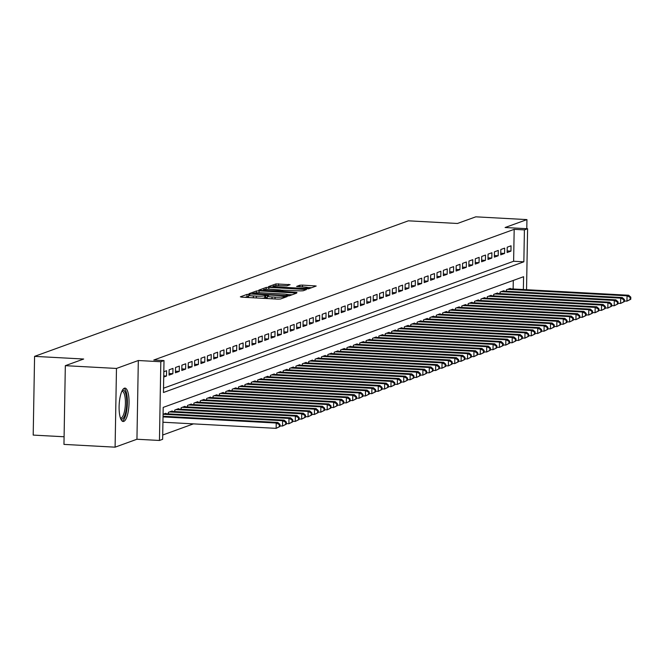<?xml version="1.0" encoding="UTF-8"?>
<svg xmlns="http://www.w3.org/2000/svg" width="664" height="664" viewBox="0 0 664 664"><rect width="100%" height="100%" fill="white"/><g stroke="black" fill="none" stroke-linecap="round" stroke-linejoin="round"><path stroke-width="1" d="M248.842 294.326L247 294.409L240.351 296.825L241.729 297.165L277.876 299.115L280.507 298.999L287.163 296.584L283.486 296.75A6.731 0.797 1 0 1 275.062 297.123L272.049 296.966A6.731 0.797 1 0 1 267.318 296.119A6.731 0.797 1 0 1 267.625 295.887L268.555 295.53L267.517 295.339L264.812 295.737A6.731 0.797 1 0 1 256.387 296.111L253.374 295.953A6.731 0.797 1 0 1 248.651 295.106A6.731 0.797 1 0 1 248.95 294.874L249.88 294.517L248.842 294.326M248.626 296.451L244.8 297.331M267.301 297.464L264.778 297.862L264.812 295.737M124.367 388.208A16.716 4.905 93.1 0 0 119.13 405.571A16.716 4.905 93.1 0 0 123.172 421.491A16.716 4.905 93.1 0 0 123.786 421.399A16.716 4.905 93.1 0 0 129.023 404.027A16.716 4.905 93.1 0 0 124.981 388.108A16.716 4.905 93.1 0 0 124.367 388.208M290.102 284.682L275.942 283.918L268.555 286.599L269.941 286.931L308.718 288.774L316.197 286.018L302.477 285.097L299.837 285.213L296.584 286.433L304.137 287.022A5.627 0.664 1 0 1 308.088 287.728A5.627 0.664 1 0 1 300.784 288.234L276.988 286.948A5.627 0.664 1 0 1 273.037 286.242A5.627 0.664 1 0 1 280.341 285.736L286.939 285.827L290.102 284.682M163.527 388.208L513.621 261.259L514.177 229.346L524.411 229.893L527.598 228.74L526.535 289.703M65.329 365.673L116.474 368.445L115.096 447.171L63.96 444.399L65.329 365.673L83.672 359.025L34.578 356.369L408.368 220.821L457.463 223.477L475.797 216.829L526.942 219.601L505.096 227.52L527.598 228.74M115.096 447.171L136.942 439.244L138.32 360.519L116.474 368.445M138.32 360.519L160.821 361.739L164.008 360.585L163.452 392.499L523.854 261.815L524.411 229.893M514.177 229.346L153.782 360.029L164.008 360.585M259.109 290.857L256.47 290.981L249.083 293.654L250.469 293.994L286.607 295.953L289.247 295.829L296.725 293.081L259.109 290.857L259.076 292.774M258.819 290.127L266.206 287.446L268.845 287.329L306.461 289.554L303.207 290.766L300.568 290.89L283.279 290.209L281.088 291.048L282.565 291.305L296.949 292.45L258.819 290.276M526.784 228.698L526.942 219.601M163.726 377.036L166.498 376.031L166.589 370.711L163.817 371.724M172.972 368.404L169.137 369.79L169.046 375.11L172.872 373.724L172.972 368.404M179.346 366.088L175.52 367.474L175.429 372.794L179.255 371.408L179.346 366.088M185.729 363.772L181.894 365.167L181.803 370.479L185.63 369.093L185.729 363.772M192.103 361.465L188.277 362.851L188.186 368.171L192.012 366.785L192.103 361.465M198.486 359.149L194.66 360.535L194.56 365.856L198.387 364.47L198.486 359.149M204.861 356.834L201.034 358.228L200.943 363.54L204.769 362.154L204.861 356.834M211.243 354.526L207.417 355.912L207.317 361.233L211.144 359.846L211.243 354.526M217.618 352.211L213.791 353.597L213.7 358.917L217.526 357.531L217.618 352.211M224 349.895L220.174 351.281L220.074 356.601L223.909 355.215L224 349.895M230.375 347.587L226.548 348.974L226.457 354.294L230.283 352.899L230.375 347.587M236.757 345.272L232.931 346.658L232.832 351.978L236.666 350.592L236.757 345.272M243.132 342.956L239.306 344.342L239.214 349.662L243.041 348.276L243.132 342.956M249.515 340.649L245.688 342.035L245.589 347.355L249.423 345.961L249.515 340.649M255.889 338.333L252.063 339.719L251.971 345.039L255.798 343.653L255.889 338.333M262.272 336.017L258.445 337.403L258.354 342.724L262.18 341.337L262.272 336.017M268.646 333.702L264.82 335.096L264.728 340.416L268.555 339.022L268.646 333.702M275.029 331.394L271.202 332.78L271.111 338.101L274.938 336.714L275.029 331.394M281.403 329.078L277.577 330.464L277.486 335.785L281.312 334.399L281.403 329.078M287.786 326.763L283.96 328.157L283.868 333.477L287.695 332.083L287.786 326.763M294.16 324.455L290.334 325.841L290.243 331.162L294.069 329.776L294.16 324.455M300.543 322.14L296.717 323.526L296.625 328.846L300.452 327.46L300.543 322.14M306.917 319.824L303.091 321.218L303 326.53L306.826 325.144L306.917 319.824M313.3 317.517L309.474 318.903L309.382 324.223L313.209 322.837L313.3 317.517M319.683 315.201L315.848 316.587L315.757 321.907L319.583 320.521L319.683 315.201M326.057 312.885L322.231 314.279L322.14 319.591L325.966 318.205L326.057 312.885M332.44 310.578L328.605 311.964L328.514 317.284L332.34 315.898L332.44 310.578M338.814 308.262L334.988 309.648L334.897 314.968L338.723 313.582L338.814 308.262M345.197 305.946L341.362 307.332L341.271 312.653L345.097 311.267L345.197 305.946M351.571 303.639L347.745 305.025L347.654 310.345L351.48 308.951L351.571 303.639M357.954 301.323L354.128 302.709L354.028 308.03L357.854 306.643L357.954 301.323M364.328 299.007L360.502 300.394L360.411 305.714L364.237 304.328L364.328 299.007M370.711 296.7L366.885 298.086L366.785 303.406L370.612 302.012L370.711 296.7M377.086 294.384L373.259 295.771L373.168 301.091L376.994 299.705L377.086 294.384M383.468 292.069L379.642 293.455L379.542 298.775L383.377 297.389L383.468 292.069M389.843 289.753L386.016 291.147L385.925 296.468L389.751 295.073L389.843 289.753M396.225 287.446L392.399 288.832L392.299 294.152L396.134 292.766L396.225 287.446M402.6 285.13L398.773 286.516L398.682 291.836L402.508 290.45L402.6 285.13M408.982 282.814L405.156 284.209L405.057 289.529L408.891 288.134L408.982 282.814M415.357 280.507L411.531 281.893L411.439 287.213L415.266 285.827L415.357 280.507M421.74 278.191L417.913 279.577L417.822 284.897L421.648 283.511L421.74 278.191M428.114 275.875L424.288 277.27L424.196 282.582L428.023 281.196L428.114 275.875M434.497 273.568L430.67 274.954L430.579 280.274L434.405 278.888L434.497 273.568M440.871 271.252L437.045 272.638L436.954 277.959L440.78 276.573L440.871 271.252M447.254 268.937L443.427 270.331L443.336 275.643L447.162 274.257L447.254 268.937M453.628 266.629L449.802 268.015L449.711 273.336L453.537 271.949L453.628 266.629M460.011 264.313L456.185 265.7L456.093 271.02L459.92 269.634L460.011 264.313M466.385 261.998L462.559 263.384L462.468 268.704L466.294 267.318L466.385 261.998M472.768 259.69L468.942 261.077L468.85 266.397L472.677 265.002L472.768 259.69M479.142 257.375L475.316 258.761L475.225 264.081L479.051 262.695L479.142 257.375M485.525 255.059L481.699 256.445L481.607 261.765L485.434 260.379L485.525 255.059M491.908 252.752L488.073 254.138L487.982 259.458L491.808 258.064L491.908 252.752M498.282 250.436L494.456 251.822L494.365 257.142L498.191 255.756L498.282 250.436M504.665 248.12L500.83 249.506L500.739 254.827L504.565 253.441L504.665 248.12M507.122 252.519L510.948 251.125L511.039 245.804L507.213 247.199L507.122 252.519M162.713 435.02L193.44 423.873M513.139 288.981L513.289 280.44M165.842 413.73L165.851 413.265L163.07 414.278M168.374 413.871L168.399 412.344L172.225 410.958L172.217 411.423M174.748 411.555L174.773 410.028L178.608 408.642L178.599 409.107M181.131 409.248L181.156 407.721L184.982 406.327L184.974 406.791M187.505 406.932L187.538 405.405L191.365 404.019L191.357 404.484M193.888 404.617L193.913 403.089L197.739 401.703L197.731 402.168M200.262 402.309L200.296 400.782L204.122 399.388L204.114 399.852M206.645 399.994L206.67 398.466L210.496 397.08L210.488 397.545M213.019 397.678L213.053 396.151L216.879 394.765L216.871 395.229M219.402 395.37L219.427 393.843L223.253 392.449L223.245 392.914M225.777 393.055L225.81 391.528L229.636 390.142L229.628 390.606M232.159 390.739L232.184 389.212L236.011 387.826L236.002 388.291M238.534 388.423L238.567 386.896L242.393 385.51L242.385 385.975M244.916 386.116L244.941 384.589L248.768 383.203L248.759 383.667M251.299 383.8L251.324 382.273L255.15 380.887L255.142 381.352M257.673 381.485L257.698 379.957L261.525 378.571L261.516 379.036M264.056 379.177L264.081 377.65L267.907 376.264L267.899 376.729M270.431 376.861L270.456 375.334L274.282 373.948L274.273 374.413M276.813 374.546L276.838 373.019L280.664 371.632L280.656 372.097M283.188 372.238L283.213 370.711L287.039 369.317L287.031 369.782M289.57 369.923L289.595 368.396L293.422 367.009L293.413 367.474M295.945 367.607L295.97 366.08L299.796 364.694L299.788 365.158M302.327 365.3L302.352 363.772L306.179 362.378L306.17 362.843M308.702 362.984L308.727 361.457L312.553 360.071L312.553 360.535M315.085 360.668L315.109 359.141L318.936 357.755L318.928 358.22M321.459 358.361L321.484 356.834L325.318 355.439L325.31 355.904M327.842 356.045L327.867 354.518L331.693 353.132L331.685 353.597M334.216 353.729L334.241 352.202L338.076 350.816L338.067 351.281M340.599 351.422L340.624 349.895L344.45 348.5L344.442 348.965M346.973 349.106L346.998 347.579L350.833 346.193L350.824 346.658M353.356 346.791L353.381 345.263L357.207 343.877L357.199 344.342M359.73 344.475L359.763 342.948L363.59 341.562L363.582 342.026M366.113 342.167L366.138 340.64L369.964 339.254L369.956 339.719M372.487 339.852L372.521 338.325L376.347 336.938L376.339 337.403M378.87 337.536L378.895 336.009L382.721 334.623L382.713 335.088M385.244 335.229L385.278 333.702L389.104 332.315L389.096 332.78M391.627 332.913L391.652 331.386L395.478 330L395.47 330.464M398.002 330.597L398.035 329.07L401.861 327.684L401.853 328.149M404.384 328.29L404.409 326.763L408.236 325.368L408.227 325.833M410.759 325.974L410.792 324.447L414.618 323.061L414.61 323.526M417.141 323.658L417.166 322.131L420.993 320.745L420.984 321.21M423.524 321.351L423.549 319.824L427.375 318.429L427.367 318.894M429.899 319.035L429.923 317.508L433.75 316.122L433.741 316.587M436.281 316.72L436.306 315.192L440.132 313.806L440.124 314.271M442.656 314.412L442.68 312.885L446.507 311.491L446.499 311.956M449.038 312.097L449.063 310.569L452.889 309.183L452.881 309.648M455.413 309.781L455.438 308.254L459.264 306.868L459.256 307.332M461.795 307.474L461.82 305.946L465.647 304.552L465.638 305.017M468.17 305.158L468.195 303.631L472.021 302.244L472.013 302.709M474.552 302.842L474.577 301.315L478.404 299.929L478.395 300.394M480.927 300.526L480.952 298.999L484.786 297.613L484.778 298.078M487.31 298.219L487.334 296.692L491.161 295.306L491.152 295.771M493.684 295.903L493.709 294.376L497.543 292.99L497.535 293.455M500.067 293.588L500.092 292.06L503.918 290.674L503.91 291.139M506.441 291.28L506.466 289.753L510.301 288.367L510.292 288.832M34.578 356.369L33.2 435.094L64.093 436.763M523.365 289.537L523.589 276.705L163.195 407.397L162.638 439.311L159.451 440.464L160.821 361.739M136.942 439.244L159.451 440.464M513.621 261.259L523.854 261.815M166.498 376.031L163.742 375.882M172.872 373.724L169.079 373.517M179.255 371.408L175.454 371.201M185.63 369.093L181.836 368.885M192.012 366.785L188.211 366.578M198.387 364.47L194.593 364.262M204.769 362.154L200.968 361.946M211.144 359.846L207.351 359.639M217.526 357.531L213.725 357.323M223.909 355.215L220.108 355.008M230.283 352.899L226.482 352.7M236.666 350.592L232.865 350.384M243.041 348.276L239.239 348.069M249.423 345.961L245.622 345.761M255.798 343.653L251.996 343.446M262.18 341.337L258.379 341.13M268.555 339.022L264.753 338.823M274.938 336.714L271.136 336.507M281.312 334.399L277.51 334.191M287.695 332.083L283.893 331.884M294.069 329.776L290.268 329.568M300.452 327.46L296.65 327.252M306.826 325.144L303.033 324.937M313.209 322.837L309.407 322.629M319.583 320.521L315.79 320.314M325.966 318.205L322.164 317.998M332.34 315.898L328.547 315.69M338.723 313.582L334.922 313.375M345.097 311.267L341.304 311.059M351.48 308.951L347.679 308.752M357.854 306.643L354.061 306.436M364.237 304.328L360.436 304.12M370.612 302.012L366.818 301.813M376.994 299.705L373.193 299.497M383.377 297.389L379.576 297.181M389.751 295.073L385.95 294.874M396.134 292.766L392.333 292.558M402.508 290.45L398.707 290.243M408.891 288.134L405.09 287.935M415.266 285.827L411.464 285.62M421.648 283.511L417.847 283.304M428.023 281.196L424.221 280.988M434.405 278.888L430.604 278.681M440.78 276.573L436.978 276.365M447.162 274.257L443.361 274.049M453.537 271.949L449.736 271.742M459.92 269.634L456.118 269.426M466.294 267.318L462.493 267.111M472.677 265.002L468.875 264.803M479.051 262.695L475.258 262.488M485.434 260.379L481.632 260.172M491.808 258.064L488.015 257.864M498.191 255.756L494.389 255.549M504.565 253.441L500.772 253.233M510.948 251.125L507.147 250.926M248.651 295.106L248.61 297.24A6.731 0.797 1 0 0 249.166 297.563M261.915 298.252A6.731 0.797 1 0 0 264.778 297.862M267.318 296.119L267.285 298.244A6.731 0.797 1 0 0 267.841 298.576M292.143 294.783L287.778 294.542M252.586 293.563L285.279 295.513L288.027 295.098A6.731 0.797 1 0 0 288.334 294.874A6.731 0.797 1 0 0 283.603 294.027L261.923 292.849A6.731 0.797 1 0 0 253.49 293.231L252.586 293.563M280.565 290.093L283.213 290.234M270.704 289.272A5.627 0.664 1 0 0 263.401 289.778A5.627 0.664 1 0 0 267.351 290.483L278.374 290.824L280.565 289.985L270.704 289.272M311.615 287.719L307.797 287.512M273.037 286.242L273.004 287.097M279.934 426.495L279.967 424.371L279.337 424.603L279.295 426.728L279.934 426.495L276.133 428.355L276.224 423.034L277.818 422.453L163.037 416.245M162.937 422.221L276.133 428.355L279.295 426.728M163.029 416.901L276.224 423.034L279.337 424.603M277.818 422.453L279.967 424.371M122.176 390.639A14.467 4.25 -86.9 0 1 122.691 390.349A14.467 4.25 -86.9 0 1 126.749 403.148A14.467 4.25 -86.9 0 1 122.193 419.075A14.467 4.25 -86.9 0 1 120.657 418.677M120.408 417.98A13.396 3.934 93.1 0 0 120.69 418.029A13.396 3.934 93.1 0 0 121.188 417.955A13.396 3.934 93.1 0 0 125.38 404.036A13.396 3.934 93.1 0 0 122.143 391.279A13.396 3.934 93.1 0 0 121.852 391.303M122.276 421.15A16.608 4.88 93.1 0 0 127.314 404.974A16.608 4.88 93.1 0 0 124.052 388.349M286.308 424.18L286.35 422.055L285.711 422.287L285.678 424.412L286.308 424.18L282.507 426.039L282.598 420.719L284.2 420.146L164.73 413.672M279.942 425.898L282.507 426.039L285.678 424.412M163.137 414.253L282.598 420.719L285.711 422.287M284.2 420.146L286.35 422.055M292.691 421.872L292.724 419.739L292.094 419.972L292.052 422.105L292.691 421.872L288.89 423.723L288.981 418.411L290.575 417.83L171.113 411.365M286.325 423.591L288.89 423.723L292.052 422.105M169.511 411.937L288.981 418.411L292.094 419.972M290.575 417.83L292.724 419.739M299.074 419.557L299.107 417.432L298.468 417.664L298.435 419.789L299.074 419.557L295.264 421.416L295.356 416.096L296.957 415.515L177.487 409.049M292.699 421.275L295.264 421.416L298.435 419.789M175.894 409.63L295.356 416.096L298.468 417.664M296.957 415.515L299.107 417.432M305.448 417.241L305.49 415.116L304.851 415.349L304.809 417.473L305.448 417.241L301.647 419.1L301.738 413.78L303.332 413.199L183.87 406.733M299.082 418.959L301.647 419.1L304.809 417.473M182.268 407.314L301.738 413.78L304.851 415.349M303.332 413.199L305.49 415.116M311.831 414.934L311.864 412.8L311.225 413.033L311.192 415.166L311.831 414.934L308.021 416.784L308.121 411.464L309.714 410.892L190.244 404.426M305.457 416.652L308.021 416.784L311.192 415.166M188.651 404.998L308.121 411.464L311.225 413.033M309.714 410.892L311.864 412.8M318.205 412.618L318.247 410.493L317.608 410.717L317.566 412.85L318.205 412.618L314.404 414.477L314.495 409.157L316.089 408.576L196.627 402.11M311.839 414.336L314.404 414.477L317.566 412.85M195.033 402.683L314.495 409.157L317.608 410.717M316.089 408.576L318.247 410.493M324.588 410.302L324.621 408.177L323.982 408.41L323.949 410.535L324.588 410.302L320.778 412.161L320.878 406.841L322.472 406.26L203.001 399.794M318.214 412.02L320.778 412.161L323.949 410.535M201.408 400.375L320.878 406.841L323.982 408.41M322.472 406.26L324.621 408.177M330.962 407.995L331.004 405.862L330.365 406.094L330.323 408.219L330.962 407.995L327.161 409.846L327.252 404.525L328.846 403.953L209.384 397.479M324.596 409.713L327.161 409.846L330.323 408.219M207.79 398.06L327.252 404.525L330.365 406.094M328.846 403.953L331.004 405.862M337.345 405.679L337.378 403.554L336.739 403.778L336.706 405.911L337.345 405.679L333.536 407.538L333.635 402.218L335.229 401.637L215.758 395.171M330.971 407.397L333.536 407.538L336.706 405.911M214.165 395.744L333.635 402.218L336.739 403.778M335.229 401.637L337.378 403.554M343.72 403.363L343.761 401.239L343.122 401.471L343.081 403.596L343.72 403.363L339.918 405.223L340.009 399.902L341.603 399.321L222.141 392.856M337.353 405.082L339.918 405.223L343.081 403.596M220.548 393.437L340.009 399.902L343.122 401.471M341.603 399.321L343.761 401.239M350.102 401.056L350.135 398.923L349.496 399.155L349.463 401.28L350.102 401.056L346.293 402.907L346.392 397.587L347.986 397.014L228.516 390.54M343.728 402.774L346.293 402.907L349.463 401.28M226.922 391.121L346.392 397.587L349.496 399.155M347.986 397.014L350.135 398.923M356.477 398.74L356.518 396.615L355.879 396.84L355.838 398.973L356.477 398.74L352.675 400.599L352.767 395.279L354.36 394.698L234.898 388.232M350.111 400.458L352.675 400.599L355.838 398.973M233.305 388.805L352.767 395.279L355.879 396.84M354.36 394.698L356.518 396.615M362.859 396.425L362.893 394.3L362.253 394.532L362.22 396.657L362.859 396.425L359.05 398.284L359.149 392.963L360.743 392.382L241.273 385.917M356.485 398.143L359.05 398.284L362.22 396.657M239.679 386.498L359.149 392.963L362.253 394.532M360.743 392.382L362.893 394.3M369.234 394.109L369.275 391.984L368.636 392.216L368.595 394.341L369.234 394.109L365.432 395.968L365.524 390.648L367.117 390.075L247.655 383.601M362.868 395.827L365.432 395.968L368.595 394.341M246.062 384.182L365.524 390.648L368.636 392.216M367.117 390.075L369.275 391.984M375.616 391.801L375.65 389.668L375.011 389.901L374.977 392.034L375.616 391.801L371.815 393.652L371.906 388.34L373.5 387.759L254.03 381.294M369.242 393.52L371.815 393.652L374.977 392.034M252.436 381.866L371.906 388.34L375.011 389.901M373.5 387.759L375.65 389.668M381.991 389.486L382.032 387.361L381.393 387.593L381.352 389.718L381.991 389.486L378.189 391.345L378.281 386.025L379.874 385.444L260.412 378.978M375.625 391.204L378.189 391.345L381.352 389.718M258.819 379.559L378.281 386.025L381.393 387.593M379.874 385.444L382.032 387.361M388.374 387.17L388.407 385.045L387.768 385.278L387.734 387.402L388.374 387.17L384.572 389.029L384.663 383.709L386.257 383.136L266.787 376.662M382.007 388.888L384.572 389.029L387.734 387.402M265.193 377.243L384.663 383.709L387.768 385.278M386.257 383.136L388.407 385.045M394.748 384.863L394.789 382.73L394.15 382.962L394.109 385.095L394.748 384.863L390.947 386.714L391.038 381.402L392.632 380.821L273.17 374.355M388.382 386.581L390.947 386.714L394.109 385.095M271.576 374.928L391.038 381.402L394.15 382.962M392.632 380.821L394.789 382.73M401.131 382.547L401.164 380.422L400.525 380.655L400.492 382.779L401.131 382.547L397.329 384.406L397.421 379.086L399.014 378.505L279.544 372.039M394.765 384.265L397.329 384.406L400.492 382.779M277.95 372.62L397.421 379.086L400.525 380.655M399.014 378.505L401.164 380.422M407.505 380.231L407.547 378.106L406.907 378.339L406.874 380.464L407.505 380.231L403.704 382.091L403.795 376.77L405.389 376.197L285.927 369.723M401.139 381.949L403.704 382.091L406.874 380.464M284.333 370.304L403.795 376.77L406.907 378.339M405.389 376.197L407.547 378.106M413.888 377.924L413.921 375.791L413.29 376.023L413.249 378.156L413.888 377.924L410.086 379.775L410.178 374.463L411.771 373.882L292.301 367.416M407.522 379.642L410.086 379.775L413.249 378.156M290.707 367.989L410.178 374.463L413.29 376.023M411.771 373.882L413.921 375.791M420.262 375.608L420.304 373.483L419.665 373.716L419.631 375.841L420.262 375.608L416.461 377.467L416.552 372.147L418.146 371.566L298.684 365.1M413.896 377.326L416.461 377.467L419.631 375.841M297.09 365.681L416.552 372.147L419.665 373.716M418.146 371.566L420.304 373.483M426.645 373.292L426.678 371.168L426.047 371.4L426.006 373.525L426.645 373.292L422.843 375.152L422.935 369.831L424.528 369.25L305.058 362.785M420.279 375.011L422.843 375.152L426.006 373.525M303.465 363.366L422.935 369.831L426.047 371.4M424.528 369.25L426.678 371.168M433.019 370.985L433.061 368.852L432.422 369.084L432.389 371.217L433.019 370.985L429.218 372.836L429.309 367.516L430.911 366.943L311.441 360.469M426.653 372.703L429.218 372.836L432.389 371.217M309.847 361.05L429.309 367.516L432.422 369.084M430.911 366.943L433.061 368.852M439.402 368.669L439.435 366.545L438.804 366.769L438.763 368.902L439.402 368.669L435.601 370.529L435.692 365.208L437.286 364.627L317.824 358.162M433.036 370.387L435.601 370.529L438.763 368.902M316.222 358.734L435.692 365.208L438.804 366.769M437.286 364.627L439.435 366.545M445.776 366.354L445.818 364.229L445.179 364.461L445.146 366.586L445.776 366.354L441.975 368.213L442.066 362.893L443.668 362.312L324.198 355.846M439.41 368.072L441.975 368.213L445.146 366.586M322.604 356.427L442.066 362.893L445.179 364.461M443.668 362.312L445.818 364.229M452.159 364.046L452.192 361.913L451.561 362.146L451.52 364.27L452.159 364.046L448.358 365.897L448.449 360.577L450.043 360.004L330.581 353.53M445.793 365.764L448.358 365.897L451.52 364.27M328.979 354.111L448.449 360.577L451.561 362.146M450.043 360.004L452.192 361.913M458.542 361.731L458.575 359.606L457.936 359.83L457.903 361.963L458.542 361.731L454.732 363.59L454.823 358.269L456.425 357.688L336.955 351.223M452.167 363.449L454.732 363.59L457.903 361.963M335.361 351.796L454.823 358.269L457.936 359.83M456.425 357.688L458.575 359.606M464.916 359.415L464.958 357.29L464.319 357.522L464.277 359.647L464.916 359.415L461.115 361.274L461.206 355.954L462.8 355.373L343.338 348.907M458.55 361.133L461.115 361.274L464.277 359.647M341.736 349.488L461.206 355.954L464.319 357.522M462.8 355.373L464.958 357.29M471.299 357.107L471.332 354.974L470.693 355.207L470.66 357.332L471.299 357.107L467.489 358.958L467.58 353.638L469.182 353.065L349.712 346.591M464.924 358.826L467.489 358.958L470.66 357.332M348.119 347.172L467.58 353.638L470.693 355.207M469.182 353.065L471.332 354.974M477.673 354.792L477.715 352.667L477.076 352.891L477.034 355.024L477.673 354.792L473.872 356.651L473.963 351.331L475.557 350.75L356.095 344.284M471.307 356.51L473.872 356.651L477.034 355.024M354.501 344.857L473.963 351.331L477.076 352.891M475.557 350.75L477.715 352.667M484.056 352.476L484.089 350.351L483.45 350.584L483.417 352.708L484.056 352.476L480.246 354.335L480.346 349.015L481.939 348.434L362.469 341.968M477.682 354.194L480.246 354.335L483.417 352.708M360.876 342.549L480.346 349.015L483.45 350.584M481.939 348.434L484.089 350.351M490.43 350.16L490.472 348.036L489.833 348.268L489.791 350.393L490.43 350.16L486.629 352.02L486.72 346.699L488.314 346.127L368.852 339.653M484.064 351.878L486.629 352.02L489.791 350.393M367.258 340.234L486.72 346.699L489.833 348.268M488.314 346.127L490.472 348.036M496.813 347.853L496.846 345.72L496.207 345.952L496.174 348.085L496.813 347.853L493.003 349.704L493.103 344.392L494.697 343.811L375.226 337.345M490.439 349.571L493.003 349.704L496.174 348.085M373.633 337.918L493.103 344.392L496.207 345.952M494.697 343.811L496.846 345.72M503.188 345.537L503.229 343.412L502.59 343.645L502.548 345.77L503.188 345.537L499.386 347.397L499.477 342.076L501.071 341.495L381.609 335.029M496.821 347.255L499.386 347.397L502.548 345.77M380.015 335.611L499.477 342.076L502.59 343.645M501.071 341.495L503.229 343.412M509.57 343.222L509.603 341.097L508.964 341.329L508.931 343.454L509.57 343.222L505.76 345.081L505.86 339.76L507.454 339.188L387.983 332.714M503.196 344.94L505.76 345.081L508.931 343.454M386.39 333.295L505.86 339.76L508.964 341.329M507.454 339.188L509.603 341.097M515.945 340.914L515.986 338.781L515.347 339.013L515.305 341.147L515.945 340.914L512.143 342.765L512.234 337.453L513.828 336.872L394.366 330.406M509.579 342.632L512.143 342.765L515.305 341.147M392.773 330.979L512.234 337.453L515.347 339.013M513.828 336.872L515.986 338.781M522.327 338.599L522.361 336.474L521.721 336.706L521.688 338.831L522.327 338.599L518.518 340.458L518.617 335.137L520.211 334.556L400.741 328.091M515.953 340.317L518.518 340.458L521.688 338.831M399.147 328.672L518.617 335.137L521.721 336.706M520.211 334.556L522.361 336.474M528.702 336.283L528.743 334.158L528.104 334.39L528.063 336.515L528.702 336.283L524.9 338.142L524.992 332.822L526.585 332.249L407.123 325.775M522.336 338.001L524.9 338.142L528.063 336.515M405.53 326.356L524.992 332.822L528.104 334.39M526.585 332.249L528.743 334.158M535.084 333.975L535.118 331.842L534.479 332.075L534.445 334.208L535.084 333.975L531.275 335.826L531.374 330.514L532.968 329.933L413.498 323.468M528.71 335.693L531.275 335.826L534.445 334.208M411.904 324.04L531.374 330.514L534.479 332.075M532.968 329.933L535.118 331.842M541.459 331.66L541.5 329.535L540.861 329.767L540.82 331.892L541.459 331.66L537.657 333.519L537.749 328.199L539.342 327.618L419.88 321.152M535.093 333.378L537.657 333.519L540.82 331.892M418.287 321.733L537.749 328.199L540.861 329.767M539.342 327.618L541.5 329.535M547.841 329.344L547.875 327.219L547.236 327.452L547.202 329.576L547.841 329.344L544.04 331.203L544.131 325.883L545.725 325.302L426.255 318.836M541.475 331.062L544.04 331.203L547.202 329.576M424.661 319.417L544.131 325.883L547.236 327.452M545.725 325.302L547.875 327.219M554.216 327.037L554.257 324.903L553.618 325.136L553.577 327.269L554.216 327.037L550.414 328.887L550.506 323.567L552.099 322.994L432.637 316.521M547.85 328.755L550.414 328.887L553.577 327.269M431.044 317.101L550.506 323.567L553.618 325.136M552.099 322.994L554.257 324.903M560.599 324.721L560.632 322.596L559.993 322.82L559.959 324.953L560.599 324.721L556.797 326.58L556.889 321.26L558.482 320.679L439.012 314.213M554.232 326.439L556.797 326.58L559.959 324.953M437.418 314.786L556.889 321.26L559.993 322.82M558.482 320.679L560.632 322.596M566.973 322.405L567.014 320.28L566.375 320.513L566.334 322.638L566.973 322.405L563.172 324.264L563.263 318.944L564.856 318.363L445.395 311.897M560.607 324.123L563.172 324.264L566.334 322.638M443.801 312.478L563.263 318.944L566.375 320.513M564.856 318.363L567.014 320.28M573.356 320.098L573.389 317.965L572.75 318.197L572.717 320.322L573.356 320.098L569.554 321.949L569.646 316.628L571.239 316.056L451.769 309.582M566.99 321.816L569.554 321.949L572.717 320.322M450.175 310.163L569.646 316.628L572.75 318.197M571.239 316.056L573.389 317.965M579.73 317.782L579.772 315.657L579.132 315.881L579.099 318.014L579.73 317.782L575.929 319.641L576.02 314.321L577.614 313.74L458.152 307.274M573.364 319.5L575.929 319.641L579.099 318.014M456.558 307.847L576.02 314.321L579.132 315.881M577.614 313.74L579.772 315.657M586.113 315.466L586.146 313.342L585.515 313.574L585.474 315.699L586.113 315.466L582.311 317.326L582.403 312.005L583.996 311.424L464.526 304.959M579.747 317.184L582.311 317.326L585.474 315.699M462.933 305.54L582.403 312.005L585.515 313.574M583.996 311.424L586.146 313.342M592.487 313.159L592.529 311.026L591.89 311.258L591.856 313.383L592.487 313.159L588.686 315.01L588.777 309.69L590.371 309.117L470.909 302.643M586.121 314.869L588.686 315.01L591.856 313.383M469.315 303.224L588.777 309.69L591.89 311.258M590.371 309.117L592.529 311.026M598.87 310.843L598.903 308.718L598.272 308.943L598.231 311.076L598.87 310.843L595.068 312.702L595.16 307.382L596.753 306.801L477.283 300.336M592.504 312.561L595.068 312.702L598.231 311.076M475.69 300.908L595.16 307.382L598.272 308.943M596.753 306.801L598.903 308.718M605.244 308.528L605.286 306.403L604.647 306.635L604.614 308.76L605.244 308.528L601.443 310.387L601.534 305.067L603.136 304.486L483.666 298.02M598.878 310.246L601.443 310.387L604.614 308.76M482.072 298.601L601.534 305.067L604.647 306.635M603.136 304.486L605.286 306.403M611.627 306.212L611.66 304.087L611.029 304.319L610.988 306.444L611.627 306.212L607.826 308.071L607.917 302.751L609.51 302.178L490.049 295.704M605.261 307.93L607.826 308.071L610.988 306.444M488.447 296.285L607.917 302.751L611.029 304.319M609.51 302.178L611.66 304.087M618.001 303.904L618.043 301.771L617.404 302.004L617.371 304.137L618.001 303.904L614.2 305.755L614.291 300.443L615.893 299.862L496.423 293.397M611.635 305.623L614.2 305.755L617.371 304.137M494.829 293.969L614.291 300.443L617.404 302.004M615.893 299.862L618.043 301.771M624.384 301.589L624.417 299.464L623.786 299.696L623.745 301.821L624.384 301.589L620.583 303.448L620.674 298.128L622.268 297.547L502.806 291.081M618.018 303.307L620.583 303.448L623.745 301.821M501.204 291.662L620.674 298.128L623.786 299.696M622.268 297.547L624.417 299.464M630.767 299.273L630.8 297.148L630.161 297.381L630.128 299.505L630.767 299.273L626.957 301.132L627.048 295.812L628.65 295.239L509.18 288.765M624.392 300.991L626.957 301.132L630.128 299.505M507.586 289.346L627.048 295.812L630.161 297.381M628.65 295.239L630.8 297.148M246.966 296.542L247 294.409M284.333 297.613L284.35 296.434M265.642 297.555L265.675 295.422M253.341 297.787L253.374 295.953M256.354 297.953L256.387 296.111M272.016 298.8L272.049 296.966M275.029 298.966L275.062 297.123M283.47 297.928L283.486 296.75M295.231 293.662L295.248 292.816M256.437 292.841L256.47 290.981M252.577 294.111L252.586 293.662M287.114 295.97L287.122 295.43M288.01 295.97L288.027 295.098M266.173 289.255L266.206 287.446M268.812 289.205L268.845 287.329M304.967 290.127L304.983 289.288M281.171 291.596L281.179 291.123M278.357 291.446L278.374 290.824M280.44 291.562L280.465 290.06M299.813 286.79L299.837 285.213M302.444 286.931L302.477 285.097M314.703 286.599L314.719 285.752M275.917 285.711L275.942 283.918M278.548 285.678L278.581 283.802M288.707 285.188L288.716 284.35M252.511 294.102L252.519 293.613M288.317 295.953L288.334 294.874M281.079 291.596L281.088 291.048M263.384 290.633L263.401 289.778M280.54 291.562L280.565 289.985M308.063 288.873L308.088 287.728"/></g></svg>

